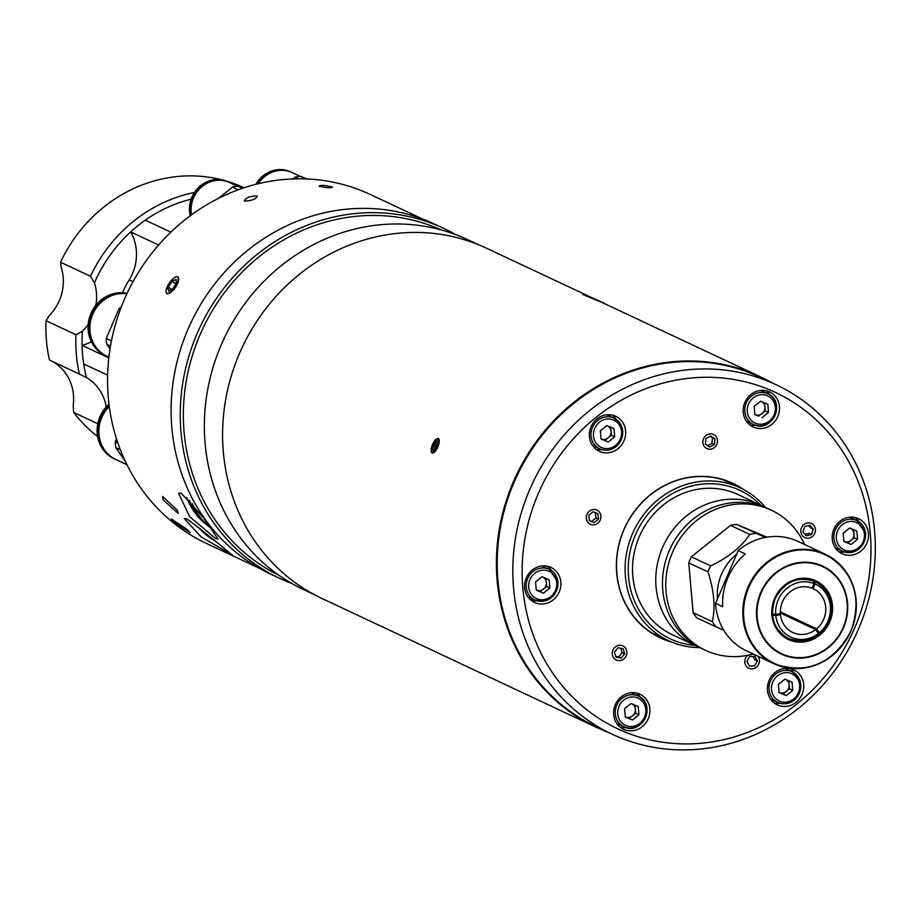 <?xml version="1.0" encoding="UTF-8"?>
<svg xmlns="http://www.w3.org/2000/svg" width="921" height="921" viewBox="0 0 921 921"><rect width="100%" height="100%" fill="white"/><g stroke="black" fill="none" stroke-linecap="round" stroke-linejoin="round"><path stroke-width="1.38" d="M699.822 647.567A84.41 78.089 -64.9 0 1 671.11 641.845A84.41 78.089 -64.9 0 1 668.496 640.671A84.41 78.089 -64.9 0 1 633.026 532.488A84.41 78.089 -64.9 0 1 737.617 486.679A84.41 78.089 -64.9 0 1 740.242 487.854A84.41 78.089 -64.9 0 1 765.558 507.552M760.758 505.238A81.992 75.856 115.1 0 0 737.491 489.293A81.992 75.856 115.1 0 0 635.294 535.17A81.992 75.856 115.1 0 0 672.894 640.003A81.992 75.856 115.1 0 0 694.964 645.356M736.593 554.315A48.376 44.749 115.1 0 0 721.477 574.267A48.376 44.749 115.1 0 0 717.482 598.892M766.917 537.15L736.708 524.406L765.236 537.45M755.945 533.443A56.837 52.578 115.1 0 0 749.763 534.422L730.526 525.384L691.372 556.825A56.837 52.578 115.1 0 0 688.77 562.892L708.007 571.918A56.837 52.578 115.1 0 1 709.228 568.856A56.837 52.578 115.1 0 1 710.609 565.851C728.223 557.608 741.267 547.132 749.763 534.422M804.597 544.518A77.399 71.608 115.1 0 0 771.338 510.199L768.045 508.657A77.399 71.608 115.1 0 0 669.176 550.885A77.399 71.608 115.1 0 0 702.263 648.775L705.555 650.318A77.399 71.608 115.1 0 0 753.205 653.991M771.338 510.199A77.399 71.608 115.1 0 0 672.468 552.427A77.399 71.608 115.1 0 0 705.555 650.318M764.649 507.172A77.399 71.608 115.1 0 0 761.333 505.502A77.399 71.608 115.1 0 0 662.452 547.73A77.399 71.608 115.1 0 0 695.539 645.621A77.399 71.608 115.1 0 0 698.947 647.106M761.333 505.502L738.089 494.589A77.399 71.608 115.1 0 0 639.22 536.816A77.399 71.608 115.1 0 0 672.307 634.707L695.539 645.621M710.609 565.851L691.372 556.825M688.77 562.892L693.122 612.672L712.347 621.71C715.548 607.388 714.097 590.787 708.007 571.918M693.122 612.672A56.837 52.578 115.1 0 0 696.69 617.772L715.928 626.798A56.837 52.578 115.1 0 1 712.347 621.71M723.756 630.183L715.928 626.798M736.708 524.406A56.837 52.578 115.1 0 0 730.526 525.384M796.964 620.823A48.376 44.749 115.1 0 0 797.632 619.96M818.055 632.992A48.376 44.749 115.1 0 0 818.85 632.059M808.822 639.658A31.556 29.196 115.1 0 0 828.566 621.295A31.556 29.196 115.1 0 0 829.096 596.474M722.709 606.743A60.464 55.939 -64.9 0 1 727.843 577.743A60.464 55.939 -64.9 0 1 745.342 553.958L738.193 550.597L715.559 603.382L722.709 606.743M738.193 550.597A60.464 55.939 -64.9 0 1 797.931 541.387L825.262 554.223C853.813 571.262 862.447 596.762 851.177 630.735C832.975 664.029 807.21 675.024 773.87 663.696A60.464 55.939 -64.9 0 1 748.025 587.218A60.464 55.939 -64.9 0 1 825.262 554.223A60.464 55.939 -64.9 0 1 851.119 630.701A60.464 55.939 -64.9 0 1 773.87 663.696L746.54 650.859A60.464 55.939 -64.9 0 1 715.559 603.382M807.475 624.576A48.376 44.749 -64.9 0 1 806.808 625.451M818.389 633.464L818.93 632.186M818.401 633.487A29.219 27.031 -64.9 0 1 791.542 637.447A29.219 27.031 -64.9 0 1 775.781 615.516L780.49 614.768A24.188 22.38 -64.9 0 0 792.774 632.485A24.188 22.38 -64.9 0 0 793.522 632.819A24.188 22.38 -64.9 0 0 815.672 629.607L818.401 633.487L818.285 634.581A31.441 29.092 -64.9 0 1 817.813 634.937L817.802 634.972M812.08 588.116L813.093 588.588A24.188 22.38 -64.9 0 1 813.335 588.703A24.188 22.38 -64.9 0 1 816.605 628.859L780.34 611.832M780.363 613.029L815.672 629.607M780.386 613.582L775.678 614.33A29.219 27.031 -64.9 0 1 814.049 583.534L812.057 588.151A24.188 22.38 -64.9 0 0 780.386 613.582M775.678 614.33L772.282 614.042M813.6 580.863L814.049 583.534M813.093 588.588L815.073 583.96L814.625 581.301M815.073 583.96A29.219 27.031 -64.9 0 1 819.333 632.75L816.605 628.859M819.667 633.487L819.667 633.452A31.441 29.092 -64.9 0 1 819.206 633.832L819.333 632.75M831.03 604.118L831.007 604.141A31.441 29.092 -64.9 0 1 831.214 606.502L831.237 606.467M778.59 613.87L780.49 614.768M772.385 615.216L775.781 615.516M314.049 594.505L303.7 589.647A193.249 178.778 -64.9 0 1 222.514 341.956A193.249 178.778 -64.9 0 1 461.951 237.1A193.249 178.778 -64.9 0 1 467.96 239.782L478.31 244.641M279.098 575.395A190.831 176.544 -64.9 0 1 201.86 330.662A190.831 176.544 -64.9 0 1 437.728 228.396A190.831 176.544 -64.9 0 1 441.286 229.951M291.876 583.5A193.249 178.778 -64.9 0 1 285.602 581.001A193.249 178.778 -64.9 0 1 279.593 578.319A193.249 178.778 -64.9 0 1 198.406 330.639A193.249 178.778 -64.9 0 1 437.843 225.783A193.249 178.778 -64.9 0 1 443.853 228.466A193.249 178.778 -64.9 0 1 455.676 234.602M279.593 578.319L270.452 574.036A193.249 178.778 -64.9 0 1 189.266 326.345A193.249 178.778 -64.9 0 1 428.702 221.489A193.249 178.778 -64.9 0 1 434.712 224.171L443.853 228.466M244.364 201.066C251.87 200.766 256.211 199.086 257.385 196.023C249.787 196.058 245.447 197.739 244.364 201.066C251.87 200.766 256.211 199.086 257.385 196.023C249.787 196.058 245.447 197.739 244.364 201.066M319.023 186.261C326.759 187.907 331.272 188.195 332.55 187.101C324.848 185.167 320.335 184.891 319.023 186.261C326.759 187.907 331.261 188.195 332.55 187.101C324.837 185.167 320.335 184.891 319.023 186.261M166.022 291.796L167.104 293.937C175.002 290.207 178.639 284.497 177.995 276.818L176.418 276.761M173.252 278.533L166.114 290.242M181.368 493.345L178.616 493.242L189.599 516.658L215.698 538.624L218.024 539.096L204.025 518.304L181.368 493.345M230.354 554.189C243.547 563.64 197.267 526.098 186.733 518.799L184.235 518.523L201.089 536.885L232.46 554.995M187.182 529.517L171.329 518.949L173.862 522.265L190.14 532.545L187.182 529.517M177.316 510.199L162.637 496.442L163.063 499.815L178.225 513.365L177.316 510.199M259.215 568.222L206.649 543.54A192.765 178.329 -64.9 0 1 125.659 296.481A192.765 178.329 -64.9 0 1 364.497 191.89A192.765 178.329 -64.9 0 1 370.495 194.55L423.061 219.233M228.5 182.001A28.298 26.179 115.1 0 0 228.04 181.782A28.298 26.179 115.1 0 0 191.89 197.221A28.298 26.179 115.1 0 0 190.233 215.79M229.317 182.393A28.298 26.179 115.1 0 0 228.961 182.208A28.298 26.179 115.1 0 0 192.811 197.658A28.298 26.179 115.1 0 0 190.935 215.272M237.606 186.272L229.686 182.554A28.298 26.179 115.1 0 0 193.537 197.992A28.298 26.179 115.1 0 0 191.522 214.846M238.182 189.818L232.46 187.136A31.924 29.541 -64.9 0 1 238.055 186.249L242.73 188.218M218.438 198.383L232.46 187.136M242.453 188.31L238.055 186.249M291.048 172.1A28.298 26.179 115.1 0 0 290.599 171.882A28.298 26.179 115.1 0 0 255.934 184.315M298.381 178.812L295.008 177.223A31.924 29.541 -64.9 0 1 300.603 176.337L306.831 178.973M292.89 178.927L295.008 177.223M306.14 178.939L300.603 176.337M300.165 176.371L292.245 172.653A28.298 26.179 115.1 0 0 258.41 183.693M291.876 172.48A28.298 26.179 115.1 0 0 291.508 172.308A28.298 26.179 115.1 0 0 257.293 183.97M109.277 406.495A33.133 30.658 115.1 0 0 115.908 459.544L126.937 464.725M125.083 460.88L115.781 447.629A37.485 34.687 -64.9 0 1 115.263 441.769L116.507 438.88M120.34 449.77L115.781 447.629M117.865 442.989L115.263 441.769M108.989 404.238A33.133 30.658 115.1 0 0 114.112 458.704A33.133 30.658 115.1 0 0 114.618 458.934M109.139 405.47A33.133 30.658 115.1 0 0 115.113 459.165A33.133 30.658 115.1 0 0 115.516 459.349M189.415 500.264A61.603 56.998 115.1 0 0 211.416 528.263A20.158 3.339 -130.7 0 0 211.657 528.401A61.672 61.672 0 0 1 186.779 497.536M211.036 527.583A61.603 56.998 -64.9 0 1 192.305 503.557M211.416 528.263L210.736 527.353M200.548 529.057A61.603 56.998 115.1 0 0 212.705 539.602A61.603 56.998 115.1 0 0 213.983 540.385M211.842 538.601A61.603 56.998 -64.9 0 1 205.924 533.604M126.879 293.811A33.133 30.658 115.1 0 0 91.547 317.503A33.133 30.658 115.1 0 0 106.894 356.231L108.897 357.164M110.025 348.944L106.767 344.304A37.485 34.687 -64.9 0 1 106.26 338.456L118.936 308.88A37.485 34.687 -64.9 0 1 121.365 306.785M110.497 346.066L106.767 344.304M111.464 340.908L106.26 338.456M120.329 309.537L118.936 308.88M127.11 293.327A33.133 30.658 115.1 0 0 90.097 315.604A33.133 30.658 115.1 0 0 105.098 355.379A33.133 30.658 115.1 0 0 105.604 355.61M126.994 293.58A33.133 30.658 115.1 0 0 90.903 316.651A33.133 30.658 115.1 0 0 106.099 355.851A33.133 30.658 115.1 0 0 106.502 356.036M171.847 289.505L168.393 287.202L172.135 281.319L175.923 283.841M168.393 287.202L168.601 291.117L172.549 289.159L176.291 283.277L176.084 279.351L172.135 281.319M172.043 279.662A9.935 3.742 -56.3 0 0 166.022 291.692A9.935 3.742 -56.3 0 0 172.63 290.817A9.935 3.742 -56.3 0 0 178.662 278.787A9.935 3.742 -56.3 0 0 172.043 279.662M243.984 187.803L243.846 187.734A145.115 134.259 115.1 0 0 239.333 185.72A145.115 134.259 115.1 0 0 226.451 181.103M108.816 357.912L82.05 345.352A140.28 129.78 115.1 0 0 83.673 363.945L107.619 375.192M221.903 179.848A145.115 134.259 115.1 0 0 60.544 262.243L90.477 276.288L94.449 282.839A140.28 129.78 115.1 0 1 130.678 231.896L158.619 245.009M194.435 192.501A145.115 134.259 115.1 0 0 90.477 276.288M106.237 406.955A45.958 42.516 115.1 0 0 86.459 377.506A140.28 129.78 115.1 0 1 83.673 363.945M191.119 199.201A140.28 129.78 115.1 0 0 145.311 220.154A140.28 129.78 115.1 0 0 130.678 231.896A45.958 42.516 115.1 0 1 129.205 279.857L133.038 281.665M170.88 232.161L145.311 220.154M122.378 292.717A108.356 100.239 -64.9 0 1 129.205 279.857M88.209 324.227A45.958 42.516 115.1 0 1 82.43 331.295A140.28 129.78 115.1 0 0 82.05 345.352A45.958 42.516 115.1 0 0 91.386 341.806M95.865 305.231A45.958 42.516 115.1 0 0 94.449 282.839M82.43 331.295L75.971 334.76A145.115 134.259 115.1 0 0 79.402 374.087L86.459 377.506M75.971 334.76L46.05 320.715A145.115 134.259 115.1 0 0 49.481 360.042L79.402 374.087M60.544 262.243L61.189 267.228A45.958 42.516 -64.9 0 1 49.181 315.684L46.05 320.715M52.462 361.435L53.211 361.895A45.958 42.516 -64.9 0 1 73.231 405.275L73.645 412.389A145.115 134.259 115.1 0 0 97.591 436.508M97.776 423.718L73.645 412.389M582.924 294.547L602.76 302.802L760.332 376.781A193.491 179.008 -64.9 0 1 771.579 382.595M438.465 438.465L431.178 451.44M432.168 453.132L439.375 440.065M607.526 732.022A193.491 179.008 -64.9 0 1 601.885 729.754A193.491 179.008 -64.9 0 1 595.864 727.083A193.491 179.008 -64.9 0 1 514.574 479.093A193.491 179.008 -64.9 0 1 754.311 374.099A193.491 179.008 -64.9 0 1 760.332 376.781M590.292 297.046L588.162 296.148M592.537 298.001L486.518 248.221A193.491 179.008 115.1 0 0 480.497 245.55A193.491 179.008 115.1 0 0 240.761 350.533A193.491 179.008 115.1 0 0 322.051 598.523L433.941 651.02M595.864 727.083L431.569 649.95M760.378 377.334A193.007 178.559 115.1 0 0 754.287 374.617A193.007 178.559 115.1 0 0 515.127 479.392A193.007 178.559 115.1 0 0 596.324 726.761M803.365 530.715A133.902 123.886 -64.9 0 1 803.526 532.545M840.677 552.105A19.353 17.902 115.1 0 0 838.812 551.679M535.907 600.895A19.353 17.902 115.1 0 0 530.588 599.893M431.178 451.313A7.782 2.959 -67.1 0 0 435.955 450.404A7.782 2.959 -67.1 0 0 439.167 440.169A7.782 2.959 -67.1 0 0 435.368 439.87A7.782 2.959 -67.1 0 0 431.109 449.978A7.782 2.959 -67.1 0 0 431.178 451.313M437.13 446.478L433.261 444.843L436.117 440.848L438.039 441.746L437.095 446.639L434.228 450.634L432.306 449.736L434.286 450.565M433.261 444.843L432.306 449.736M431.109 449.978L431.086 450.588A9.671 3.672 -67.1 0 0 431.097 450.76M589.313 296.631L604.257 303.193L589.313 296.631M598.063 300.626L590.419 297.379M598.132 300.476L590.499 297.195M776.081 384.713L760.458 377.368A193.007 178.559 115.1 0 0 754.46 374.697A193.007 178.559 115.1 0 0 515.323 479.427A193.007 178.559 115.1 0 0 596.405 726.796L612.028 734.141A193.007 178.559 -64.9 0 1 530.945 486.76A193.007 178.559 -64.9 0 1 770.083 382.042A193.007 178.559 -64.9 0 1 776.081 384.713A193.007 178.559 -64.9 0 1 857.175 632.082A193.007 178.559 -64.9 0 1 618.026 736.812A193.007 178.559 -64.9 0 1 612.028 734.141M769.726 389.882A185.754 171.847 115.1 0 0 538.198 493.794A185.754 171.847 115.1 0 0 623.379 731.309A185.754 171.847 115.1 0 0 854.907 627.397A185.754 171.847 115.1 0 0 769.726 389.882M671.996 642.202A85.377 78.987 -64.9 0 1 662.924 639.059A85.377 78.987 -64.9 0 1 623.77 529.886A85.377 78.987 -64.9 0 1 730.18 482.132A85.377 78.987 -64.9 0 1 743.661 489.569M741.75 488.579A85.135 78.757 115.1 0 0 732.656 483.49A85.135 78.757 115.1 0 0 730.008 482.305A85.135 78.757 115.1 0 0 624.519 528.504A85.135 78.757 115.1 0 0 660.288 637.62A85.135 78.757 115.1 0 0 662.936 638.794A85.135 78.757 115.1 0 0 670.016 641.361M730.848 482.673A85.135 78.757 -64.9 0 1 738.055 486.829M666.309 639.646A85.135 78.757 -64.9 0 1 659.355 637.125A85.135 78.757 -64.9 0 1 658.515 636.756M777.957 705.175A19.353 17.902 115.1 0 0 801.938 694.676A19.353 17.902 115.1 0 0 793.81 669.878A19.353 17.902 115.1 0 0 793.2 669.613A19.353 17.902 115.1 0 0 769.231 680.112A19.353 17.902 115.1 0 0 777.359 704.91A19.353 17.902 115.1 0 0 777.957 705.175M774.204 702.976A19.353 17.902 115.1 0 0 779.949 703.241M794.178 672.929A19.353 17.902 115.1 0 0 790.31 668.692M842.75 554.016A19.353 17.902 115.1 0 0 866.719 543.517A19.353 17.902 115.1 0 0 858.591 518.719A19.353 17.902 115.1 0 0 857.992 518.454A19.353 17.902 115.1 0 0 834.012 528.953A19.353 17.902 115.1 0 0 842.139 553.751A19.353 17.902 115.1 0 0 842.75 554.016M838.996 551.817A19.353 17.902 115.1 0 0 844.73 552.082M858.959 521.781A19.353 17.902 115.1 0 0 855.091 517.533M753.712 427.217A19.353 17.902 115.1 0 0 777.692 416.718A19.353 17.902 115.1 0 0 769.565 391.92A19.353 17.902 115.1 0 0 768.954 391.655A19.353 17.902 115.1 0 0 744.985 402.155A19.353 17.902 115.1 0 0 753.113 426.953A19.353 17.902 115.1 0 0 753.712 427.217M749.959 425.018A19.353 17.902 115.1 0 0 755.704 425.283M769.933 394.982A19.353 17.902 115.1 0 0 766.065 390.734M599.905 451.578A19.353 17.902 115.1 0 0 623.874 441.078A19.353 17.902 115.1 0 0 615.746 416.28A19.353 17.902 115.1 0 0 615.147 416.016A19.353 17.902 115.1 0 0 591.167 426.515A19.353 17.902 115.1 0 0 599.295 451.313A19.353 17.902 115.1 0 0 599.905 451.578M596.152 449.379A19.353 17.902 115.1 0 0 601.885 449.644M616.114 419.331A19.353 17.902 115.1 0 0 612.246 415.095M535.113 602.737A19.353 17.902 115.1 0 0 559.093 592.238A19.353 17.902 115.1 0 0 550.954 567.44A19.353 17.902 115.1 0 0 550.355 567.163A19.353 17.902 115.1 0 0 526.386 577.663A19.353 17.902 115.1 0 0 534.514 602.461A19.353 17.902 115.1 0 0 535.113 602.737M531.359 600.527A19.353 17.902 115.1 0 0 537.093 600.791M551.322 570.49A19.353 17.902 115.1 0 0 547.454 566.242M624.15 729.536A19.353 17.902 115.1 0 0 648.119 719.036A19.353 17.902 115.1 0 0 639.991 694.238A19.353 17.902 115.1 0 0 639.393 693.962A19.353 17.902 115.1 0 0 615.412 704.461A19.353 17.902 115.1 0 0 623.54 729.259A19.353 17.902 115.1 0 0 624.15 729.536M620.397 727.325A19.353 17.902 115.1 0 0 626.13 727.59M640.36 697.289A19.353 17.902 115.1 0 0 636.492 693.041M858.027 520.469A192.524 178.11 -64.9 0 1 858.107 521.24M632.831 693.559A16.935 15.669 115.1 0 0 632.313 693.306A16.935 15.669 115.1 0 0 631.783 693.064A16.935 15.669 115.1 0 0 630.977 692.753M616.644 723.273A16.935 15.669 115.1 0 0 617.922 723.952L623.908 726.761A16.935 15.669 -64.9 0 1 616.794 705.06A16.935 15.669 -64.9 0 1 637.769 695.873A16.935 15.669 -64.9 0 1 638.299 696.115A16.935 15.669 -64.9 0 1 645.414 717.816A16.935 15.669 -64.9 0 1 624.438 726.991A16.935 15.669 -64.9 0 1 623.908 726.761L624.438 727.003C642.49 735.741 656.869 703.679 638.299 696.115L632.313 693.306M634.926 705.152L635.628 713.222L638.955 714.777L638.241 706.557L631.046 703.517L624.576 708.721L625.29 716.941L632.485 719.98L625.278 716.78A7.299 6.758 115.1 0 0 632.497 704.128M638.955 714.777L632.485 719.98M635.628 713.222L629.158 718.415M540.132 591.616L543.459 593.182L549.929 587.978L546.602 586.424L540.132 591.616L536.252 589.981A7.299 6.758 115.1 0 0 543.471 577.329M557.93 582.383A16.935 15.669 -64.9 0 1 550.896 597.959A16.935 15.669 -64.9 0 1 534.871 599.962A16.935 15.669 -64.9 0 1 526.236 587.149A16.935 15.669 -64.9 0 1 533.144 571.4A16.935 15.669 -64.9 0 1 549.261 569.316L543.286 566.507A16.935 15.669 115.1 0 0 541.951 565.955M527.618 596.474A16.935 15.669 115.1 0 0 528.896 597.153L534.871 599.962C548.697 603.048 556.411 597.153 558.022 582.245L549.261 569.316A16.935 15.669 -64.9 0 1 557.907 582.13M549.929 587.978L549.204 579.758L542.02 576.719L535.55 581.922L536.264 590.142L543.459 593.182M546.602 586.424L545.9 578.353M616.022 446.535A16.935 15.669 -64.9 0 1 599.663 448.803A16.935 15.669 -64.9 0 1 597.694 420.425A16.935 15.669 -64.9 0 1 614.054 418.157L608.067 415.348A16.935 15.669 115.1 0 0 606.732 414.795M592.41 445.327A16.935 15.669 115.1 0 0 593.677 445.994L599.663 448.803C605.419 451.232 610.922 450.484 616.184 446.558C625.612 435.725 624.91 426.25 614.054 418.157A16.935 15.669 -64.9 0 1 616.207 446.386M614.71 436.83L613.996 428.599L606.801 425.571L600.331 430.763L601.045 438.995L608.24 442.022L614.71 436.83L611.383 435.265L604.913 440.468L608.24 442.022M604.913 440.468L601.033 438.822A7.299 6.758 115.1 0 0 608.251 426.181M610.681 427.206L611.383 435.265M764.499 402.845L765.201 410.916L758.731 416.108L754.852 414.473A7.299 6.758 115.1 0 0 762.07 401.821M762.404 391.241A16.935 15.669 115.1 0 0 761.886 390.988A16.935 15.669 115.1 0 0 761.356 390.757A16.935 15.669 115.1 0 0 760.55 390.446M746.217 420.966A16.935 15.669 115.1 0 0 747.495 421.645L753.482 424.454A16.935 15.669 -64.9 0 1 746.367 402.753A16.935 15.669 -64.9 0 1 767.343 393.566A16.935 15.669 -64.9 0 1 767.872 393.797A16.935 15.669 -64.9 0 1 774.975 415.498A16.935 15.669 -64.9 0 1 754 424.685A16.935 15.669 -64.9 0 1 753.482 424.454L754.011 424.696C772.063 433.423 786.43 401.372 767.872 393.797L761.886 390.988M765.201 410.916L768.528 412.47L767.815 404.238L760.619 401.211L754.149 406.403L754.863 414.634L758.731 416.108M768.528 412.47L762.058 417.674M835.255 547.765A16.935 15.669 115.1 0 0 836.521 548.444L842.508 551.253A16.935 15.669 -64.9 0 1 833.873 538.428A16.935 15.669 -64.9 0 1 840.781 522.679A16.935 15.669 -64.9 0 1 856.898 520.595A16.935 15.669 -64.9 0 1 865.533 533.42A16.935 15.669 -64.9 0 1 858.625 549.169A16.935 15.669 -64.9 0 1 842.508 551.253C856.334 554.338 864.048 548.432 865.659 533.535L856.898 520.595L850.912 517.786A16.935 15.669 115.1 0 0 849.576 517.245M851.085 544.472L857.555 539.269L856.841 531.037L849.646 528.009L843.176 533.201L843.901 541.433L851.085 544.472L847.757 542.906L854.228 537.714L857.555 539.269M854.228 537.714L853.525 529.644M847.757 542.906L843.878 541.272A7.299 6.758 115.1 0 0 851.096 528.619M770.463 698.924A16.935 15.669 115.1 0 0 771.74 699.592L777.727 702.401A16.935 15.669 -64.9 0 1 775.747 674.022A16.935 15.669 -64.9 0 1 792.118 671.754A16.935 15.669 -64.9 0 1 794.086 700.133A16.935 15.669 -64.9 0 1 777.727 702.401C783.483 704.83 788.986 704.081 794.247 700.156C803.676 689.322 802.962 679.859 792.118 671.754L786.131 668.945A16.935 15.669 115.1 0 0 784.796 668.393M792.774 690.428L792.06 682.196L784.865 679.168L778.395 684.361L779.108 692.592L786.304 695.62L792.774 690.428L789.447 688.862L782.977 694.066L786.304 695.62M786.315 679.779A7.299 6.758 115.1 0 1 779.097 692.419L782.977 694.066M788.744 680.803L789.447 688.862M716.883 438.085A7.782 7.207 115.1 0 0 707.282 434.654A7.782 7.207 115.1 0 0 703.448 444.97A7.782 7.207 115.1 0 0 713.05 448.4A7.782 7.207 115.1 0 0 716.883 438.085M714.984 439.064L710.782 436.024L705.97 438.5L705.348 444.003L709.538 447.03L714.362 444.567L714.984 439.064L712.497 437.889L711.875 443.392L714.362 444.567M711.875 443.392L707.558 445.603M710.275 436.289L712.497 437.889M812.944 535.999A7.782 7.207 115.1 0 0 813.623 525.131A7.782 7.207 115.1 0 0 803.308 525.062A7.782 7.207 115.1 0 0 802.617 535.93A7.782 7.207 115.1 0 0 812.944 535.999M808.626 525.534L810.779 527.963L813.266 529.138L809.812 525.212L804.666 526.605L802.974 531.924L806.428 535.838L811.574 534.445L809.087 533.282L805.115 534.353M813.266 529.138L811.574 534.445M747.771 655.292A7.782 7.207 115.1 0 0 748.382 668.013A7.782 7.207 115.1 0 0 757.546 665.987A7.782 7.207 115.1 0 0 757.995 656.236M757.373 660.933L754.806 656.293L749.567 656.546L746.873 661.439L749.441 666.079L754.679 665.825L757.373 660.933L754.875 659.758L753.01 656.374M612.419 651.688A7.782 7.207 115.1 0 0 617.933 660.518A7.782 7.207 115.1 0 0 626.683 654.186A7.782 7.207 115.1 0 0 621.18 645.356A7.782 7.207 115.1 0 0 612.419 651.688M618.003 647.774L614.445 652.045L615.988 657.203L621.111 658.101L624.668 653.829L623.114 648.672L618.003 647.774M620.858 648.28L622.182 652.667L624.668 653.829M615.758 656.42L618.613 656.926L622.182 652.667M618.613 656.926L621.111 658.101M592.963 509.589A7.782 7.207 115.1 0 0 586.343 518.339A7.782 7.207 115.1 0 0 594.287 524.786A7.782 7.207 115.1 0 0 600.906 516.025A7.782 7.207 115.1 0 0 592.963 509.589M597.913 513.745L593.147 511.731L588.864 515.173L589.336 520.63L594.103 522.633L598.385 519.191L597.913 513.745M595.427 512.698L595.887 518.016L598.385 519.191M595.887 518.016L591.604 521.459L594.103 522.633M589.325 520.503L591.604 521.459M829.775 621.825A32.396 29.967 -64.9 0 1 789.401 639.945A32.396 29.967 -64.9 0 1 774.549 598.523A32.396 29.967 -64.9 0 1 814.924 580.403A32.396 29.967 -64.9 0 1 829.775 621.825M843.176 627.477A48.111 44.507 -64.9 0 1 783.207 654.394A48.111 44.507 -64.9 0 1 761.149 592.871A48.111 44.507 -64.9 0 1 821.118 565.955A48.111 44.507 -64.9 0 1 843.176 627.477M843.544 627.627A48.594 44.956 -64.9 0 1 782.977 654.819A48.594 44.956 -64.9 0 1 760.688 592.675A48.594 44.956 -64.9 0 1 821.256 565.494A48.594 44.956 -64.9 0 1 843.544 627.627M850.992 630.666A59.98 55.49 -64.9 0 1 776.23 664.225A59.98 55.49 -64.9 0 1 748.727 587.529A59.98 55.49 -64.9 0 1 823.489 553.97A59.98 55.49 -64.9 0 1 850.992 630.666M637.677 697.968A15.001 13.873 115.1 0 0 618.981 706.361A15.001 13.873 115.1 0 0 625.854 725.529A15.001 13.873 115.1 0 0 644.55 717.137A15.001 13.873 115.1 0 0 637.677 697.968M556.756 582.728A15.001 13.873 115.1 0 0 541.456 570.318A15.001 13.873 115.1 0 0 528.712 587.172A15.001 13.873 115.1 0 0 544.012 599.583A15.001 13.873 115.1 0 0 556.756 582.728M615.642 445.361A15.001 13.873 115.1 0 0 619.027 424.558A15.001 13.873 115.1 0 0 599.398 422.232A15.001 13.873 115.1 0 0 596.014 443.036A15.001 13.873 115.1 0 0 615.642 445.361M755.427 423.223A15.001 13.873 115.1 0 0 774.124 414.83A15.001 13.873 115.1 0 0 767.239 395.662A15.001 13.873 115.1 0 0 748.554 404.043A15.001 13.873 115.1 0 0 755.427 423.223M836.349 538.463A15.001 13.873 115.1 0 0 851.649 550.873A15.001 13.873 115.1 0 0 864.393 534.019A15.001 13.873 115.1 0 0 849.093 521.608A15.001 13.873 115.1 0 0 836.349 538.463M777.462 675.83A15.001 13.873 115.1 0 0 774.077 696.633A15.001 13.873 115.1 0 0 793.695 698.958A15.001 13.873 115.1 0 0 797.091 678.155A15.001 13.873 115.1 0 0 777.462 675.83M668.496 640.671L651.308 632.6M740.242 487.854L723.054 479.783M828.555 621.284C834.403 603.589 829.936 590.349 815.189 581.577C797.966 575.706 784.611 581.427 775.102 598.754C769.254 616.448 773.721 629.688 788.468 638.472C805.691 644.343 819.045 638.621 828.555 621.284M228.04 181.782L228.961 182.208M290.599 171.882L291.508 172.308M114.112 458.704L115.113 459.165M198.832 527.618A61.672 61.672 0 0 0 212.705 539.602M105.098 355.379L106.099 355.851"/></g></svg>
